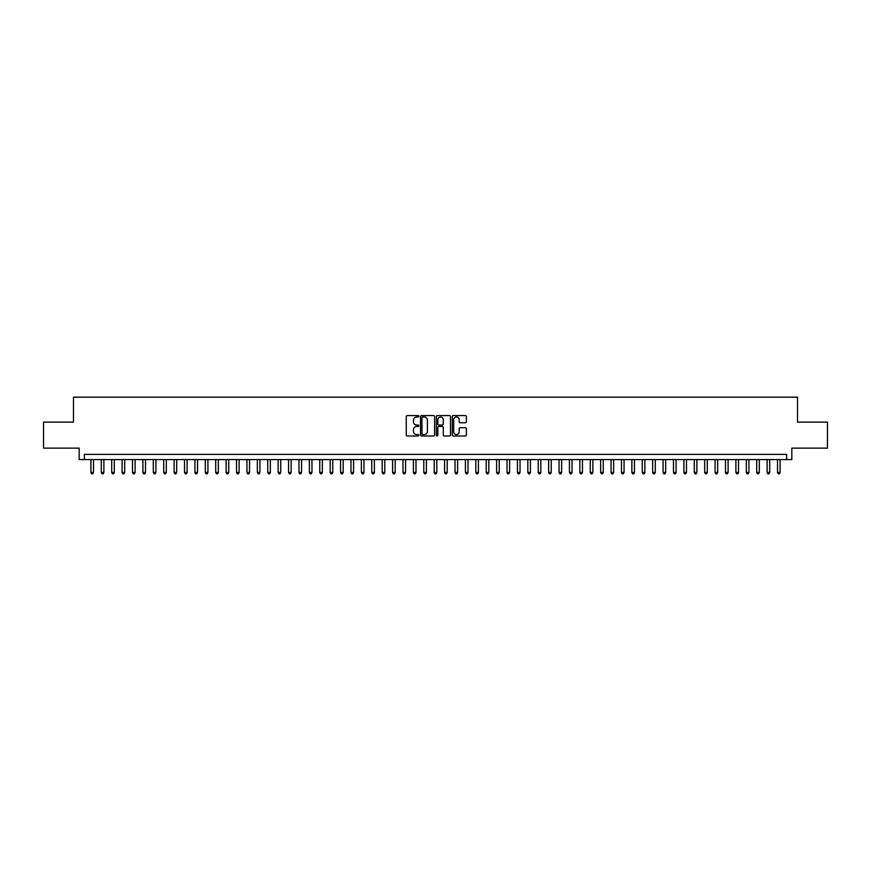 <?xml version="1.0" encoding="UTF-8"?>
<svg xmlns="http://www.w3.org/2000/svg" width="871" height="871" viewBox="0 0 871 871"><rect width="100%" height="100%" fill="white"/><g stroke="black" fill="none" stroke-linecap="round" stroke-linejoin="round"><path stroke-width="1.31" d="M418.853 416.273A0.719 0.719 0 0 0 418.145 415.565L407.29 415.565A1.023 1.023 0 0 0 406.267 416.578L406.267 434.967A1.023 1.023 0 0 0 407.29 435.979L418.145 435.979A0.719 0.719 0 0 0 418.853 435.271A0.719 0.719 0 0 0 418.145 434.553L416.741 434.553A3.266 3.266 0 0 1 413.464 431.287L413.464 429.751A3.266 3.266 0 0 1 416.741 426.485L418.145 426.485A0.719 0.719 0 0 0 418.853 425.777A0.719 0.719 0 0 0 418.145 425.059L416.741 425.059A3.266 3.266 0 0 1 413.464 421.793L413.464 420.258A3.266 3.266 0 0 1 416.741 416.991L418.145 416.991A0.719 0.719 0 0 0 418.853 416.273M465.343 422.762A1.023 1.023 0 0 0 466.366 421.738L466.366 416.578A1.023 1.023 0 0 0 465.343 415.565L453.29 415.565A1.023 1.023 0 0 0 452.278 416.578L452.278 434.967A1.023 1.023 0 0 0 453.29 435.979L465.343 435.979A1.023 1.023 0 0 0 466.366 434.967L466.366 428.739A1.023 1.023 0 0 0 465.343 427.715L460.182 427.715A1.023 1.023 0 0 0 459.169 428.739L459.169 431.82A2.733 2.733 0 0 1 456.437 434.553A2.733 2.733 0 0 1 453.704 431.82L453.704 419.724A2.733 2.733 0 0 1 456.437 416.991A2.733 2.733 0 0 1 459.169 419.724L459.169 421.738A1.023 1.023 0 0 0 460.182 422.762L465.343 422.762M786.622 459.583L791.815 459.583L791.815 448.14L827.45 448.14L827.45 422.13L797.542 422.13L797.542 397.165L73.458 397.165L73.458 422.13L43.55 422.13L43.55 448.14L79.185 448.14L79.185 459.583L786.622 459.583L786.622 454.379L84.378 454.379L84.378 459.583M434.607 416.578A1.023 1.023 0 0 0 433.584 415.565L421.531 415.565A1.023 1.023 0 0 0 420.519 416.578L420.519 434.967A1.023 1.023 0 0 0 421.531 435.979L433.584 435.979A1.023 1.023 0 0 0 434.607 434.967L434.607 416.578M437.416 415.565L449.469 415.565A1.023 1.023 0 0 1 450.481 416.578L450.481 434.967A1.023 1.023 0 0 1 449.469 435.979L444.308 435.979A1.023 1.023 0 0 1 443.285 434.967L443.285 427.509A1.023 1.023 0 0 0 442.261 426.485L438.842 426.485A1.023 1.023 0 0 0 437.819 427.509L437.819 435.271A0.719 0.719 0 0 1 437.111 435.979A0.719 0.719 0 0 1 436.393 435.271L436.393 416.578A1.023 1.023 0 0 1 437.416 415.565M422.664 416.991A0.719 0.719 0 0 0 421.945 417.71L421.945 433.845A0.719 0.719 0 0 0 422.664 434.553L424.144 434.553A3.266 3.266 0 0 0 427.411 431.287L427.411 420.258A3.266 3.266 0 0 0 424.144 416.991L422.664 416.991M443.285 419.778A2.733 2.733 0 0 0 440.552 417.046A2.733 2.733 0 0 0 437.819 419.778L437.819 424.035A1.023 1.023 0 0 0 438.842 425.059L442.261 425.059A1.023 1.023 0 0 0 443.285 424.035L443.285 419.778M90.889 459.583L90.889 472.485L93.491 472.485L93.491 459.583M93.491 472.485L92.707 473.835L91.662 473.835L90.889 472.485M101.286 459.583L101.286 472.485L103.889 472.485L103.889 459.583M103.889 472.485L103.105 473.835L102.07 473.835L101.286 472.485M111.695 459.583L111.695 472.485L114.297 472.485L114.297 459.583M114.297 472.485L113.513 473.835L112.468 473.835L111.695 472.485M122.092 459.583L122.092 472.485L124.695 472.485L124.695 459.583M124.695 472.485L123.922 473.835L122.876 473.835L122.092 472.485M132.501 459.583L132.501 472.485L135.103 472.485L135.103 459.583M135.103 472.485L134.319 473.835L133.285 473.835L132.501 472.485M142.898 459.583L142.898 472.485L145.501 472.485L145.501 459.583M145.501 472.485L144.728 473.835L143.682 473.835L142.898 472.485M153.307 459.583L153.307 472.485L155.909 472.485L155.909 459.583M155.909 472.485L155.125 473.835L154.091 473.835L153.307 472.485M163.704 459.583L163.704 472.485L166.307 472.485L166.307 459.583M166.307 472.485L165.534 473.835L164.488 473.835L163.704 472.485M174.113 459.583L174.113 472.485L176.715 472.485L176.715 459.583M176.715 472.485L175.931 473.835L174.897 473.835L174.113 472.485M184.521 459.583L184.521 472.485L187.113 472.485L187.113 459.583M187.113 472.485L186.34 473.835L185.294 473.835L184.521 472.485M194.919 459.583L194.919 472.485L197.521 472.485L197.521 459.583M197.521 472.485L196.737 473.835L195.703 473.835L194.919 472.485M205.327 459.583L205.327 472.485L207.929 472.485L207.929 459.583M207.929 472.485L207.146 473.835L206.1 473.835L205.327 472.485M215.725 459.583L215.725 472.485L218.327 472.485L218.327 459.583M218.327 472.485L217.543 473.835L216.509 473.835L215.725 472.485M226.133 459.583L226.133 472.485L228.735 472.485L228.735 459.583M228.735 472.485L227.952 473.835L226.906 473.835L226.133 472.485M236.531 459.583L236.531 472.485L239.133 472.485L239.133 459.583M239.133 472.485L238.36 473.835L237.315 473.835L236.531 472.485M246.939 459.583L246.939 472.485L249.542 472.485L249.542 459.583M249.542 472.485L248.758 473.835L247.712 473.835L246.939 472.485M257.337 459.583L257.337 472.485L259.939 472.485L259.939 459.583M259.939 472.485L259.166 473.835L258.121 473.835L257.337 472.485M267.745 459.583L267.745 472.485L270.348 472.485L270.348 459.583M270.348 472.485L269.564 473.835L268.529 473.835L267.745 472.485M278.143 459.583L278.143 472.485L280.745 472.485L280.745 459.583M280.745 472.485L279.972 473.835L278.927 473.835L278.143 472.485M288.551 459.583L288.551 472.485L291.154 472.485L291.154 459.583M291.154 472.485L290.37 473.835L289.335 473.835L288.551 472.485M298.96 459.583L298.96 472.485L301.551 472.485L301.551 459.583M301.551 472.485L300.778 473.835L299.733 473.835L298.96 472.485M309.357 459.583L309.357 472.485L311.96 472.485L311.96 459.583M311.96 472.485L311.176 473.835L310.141 473.835L309.357 472.485M319.766 459.583L319.766 472.485L322.357 472.485L322.357 459.583M322.357 472.485L321.584 473.835L320.539 473.835L319.766 472.485M330.163 459.583L330.163 472.485L332.766 472.485L332.766 459.583M332.766 472.485L331.982 473.835L330.947 473.835L330.163 472.485M340.572 459.583L340.572 472.485L343.174 472.485L343.174 459.583M343.174 472.485L342.39 473.835L341.345 473.835L340.572 472.485M350.969 459.583L350.969 472.485L353.572 472.485L353.572 459.583M353.572 472.485L352.788 473.835L351.753 473.835L350.969 472.485M361.378 459.583L361.378 472.485L363.98 472.485L363.98 459.583M363.98 472.485L363.196 473.835L362.151 473.835L361.378 472.485M371.775 459.583L371.775 472.485L374.378 472.485L374.378 459.583M374.378 472.485L373.605 473.835L372.559 473.835L371.775 472.485M382.184 459.583L382.184 472.485L384.786 472.485L384.786 459.583M384.786 472.485L384.002 473.835L382.968 473.835L382.184 472.485M392.581 459.583L392.581 472.485L395.184 472.485L395.184 459.583M395.184 472.485L394.411 473.835L393.365 473.835L392.581 472.485M402.99 459.583L402.99 472.485L405.592 472.485L405.592 459.583M405.592 472.485L404.808 473.835L403.774 473.835L402.99 472.485M413.387 459.583L413.387 472.485L415.99 472.485L415.99 459.583M415.99 472.485L415.217 473.835L414.171 473.835L413.387 472.485M423.796 459.583L423.796 472.485L426.398 472.485L426.398 459.583M426.398 472.485L425.614 473.835L424.58 473.835L423.796 472.485M434.204 459.583L434.204 472.485L436.796 472.485L436.796 459.583M436.796 472.485L436.023 473.835L434.977 473.835L434.204 472.485M444.602 459.583L444.602 472.485L447.204 472.485L447.204 459.583M447.204 472.485L446.42 473.835L445.386 473.835L444.602 472.485M455.01 459.583L455.01 472.485L457.613 472.485L457.613 459.583M457.613 472.485L456.829 473.835L455.783 473.835L455.01 472.485M465.408 459.583L465.408 472.485L468.01 472.485L468.01 459.583M468.01 472.485L467.226 473.835L466.192 473.835L465.408 472.485M475.816 459.583L475.816 472.485L478.419 472.485L478.419 459.583M478.419 472.485L477.635 473.835L476.589 473.835L475.816 472.485M486.214 459.583L486.214 472.485L488.816 472.485L488.816 459.583M488.816 472.485L488.032 473.835L486.998 473.835L486.214 472.485M496.622 459.583L496.622 472.485L499.225 472.485L499.225 459.583M499.225 472.485L498.441 473.835L497.395 473.835L496.622 472.485M507.02 459.583L507.02 472.485L509.622 472.485L509.622 459.583M509.622 472.485L508.849 473.835L507.804 473.835L507.02 472.485M517.428 459.583L517.428 472.485L520.031 472.485L520.031 459.583M520.031 472.485L519.247 473.835L518.212 473.835L517.428 472.485M527.826 459.583L527.826 472.485L530.428 472.485L530.428 459.583M530.428 472.485L529.655 473.835L528.61 473.835L527.826 472.485M538.234 459.583L538.234 472.485L540.837 472.485L540.837 459.583M540.837 472.485L540.053 473.835L539.018 473.835L538.234 472.485M548.643 459.583L548.643 472.485L551.234 472.485L551.234 459.583M551.234 472.485L550.461 473.835L549.416 473.835L548.643 472.485M559.04 459.583L559.04 472.485L561.643 472.485L561.643 459.583M561.643 472.485L560.859 473.835L559.824 473.835L559.04 472.485M569.449 459.583L569.449 472.485L572.04 472.485L572.04 459.583M572.04 472.485L571.267 473.835L570.222 473.835L569.449 472.485M579.846 459.583L579.846 472.485L582.449 472.485L582.449 459.583M582.449 472.485L581.665 473.835L580.63 473.835L579.846 472.485M590.255 459.583L590.255 472.485L592.857 472.485L592.857 459.583M592.857 472.485L592.073 473.835L591.028 473.835L590.255 472.485M600.652 459.583L600.652 472.485L603.255 472.485L603.255 459.583M603.255 472.485L602.471 473.835L601.436 473.835L600.652 472.485M611.061 459.583L611.061 472.485L613.663 472.485L613.663 459.583M613.663 472.485L612.879 473.835L611.834 473.835L611.061 472.485M621.458 459.583L621.458 472.485L624.061 472.485L624.061 459.583M624.061 472.485L623.288 473.835L622.242 473.835L621.458 472.485M631.867 459.583L631.867 472.485L634.469 472.485L634.469 459.583M634.469 472.485L633.685 473.835L632.64 473.835L631.867 472.485M642.265 459.583L642.265 472.485L644.867 472.485L644.867 459.583M644.867 472.485L644.094 473.835L643.048 473.835L642.265 472.485M652.673 459.583L652.673 472.485L655.275 472.485L655.275 459.583M655.275 472.485L654.491 473.835L653.457 473.835L652.673 472.485M663.071 459.583L663.071 472.485L665.673 472.485L665.673 459.583M665.673 472.485L664.9 473.835L663.854 473.835L663.071 472.485M673.479 459.583L673.479 472.485L676.081 472.485L676.081 459.583M676.081 472.485L675.297 473.835L674.263 473.835L673.479 472.485M683.887 459.583L683.887 472.485L686.479 472.485L686.479 459.583M686.479 472.485L685.706 473.835L684.66 473.835L683.887 472.485M694.285 459.583L694.285 472.485L696.887 472.485L696.887 459.583M696.887 472.485L696.103 473.835L695.069 473.835L694.285 472.485M704.693 459.583L704.693 472.485L707.296 472.485L707.296 459.583M707.296 472.485L706.512 473.835L705.466 473.835L704.693 472.485M715.091 459.583L715.091 472.485L717.693 472.485L717.693 459.583M717.693 472.485L716.909 473.835L715.875 473.835L715.091 472.485M725.499 459.583L725.499 472.485L728.102 472.485L728.102 459.583M728.102 472.485L727.318 473.835L726.272 473.835L725.499 472.485M735.897 459.583L735.897 472.485L738.499 472.485L738.499 459.583M738.499 472.485L737.715 473.835L736.681 473.835L735.897 472.485M746.305 459.583L746.305 472.485L748.908 472.485L748.908 459.583M748.908 472.485L748.124 473.835L747.078 473.835L746.305 472.485M756.703 459.583L756.703 472.485L759.305 472.485L759.305 459.583M759.305 472.485L758.532 473.835L757.487 473.835L756.703 472.485M767.111 459.583L767.111 472.485L769.714 472.485L769.714 459.583M769.714 472.485L768.93 473.835L767.895 473.835L767.111 472.485M777.509 459.583L777.509 472.485L780.111 472.485L780.111 459.583M780.111 472.485L779.338 473.835L778.293 473.835L777.509 472.485"/></g></svg>
